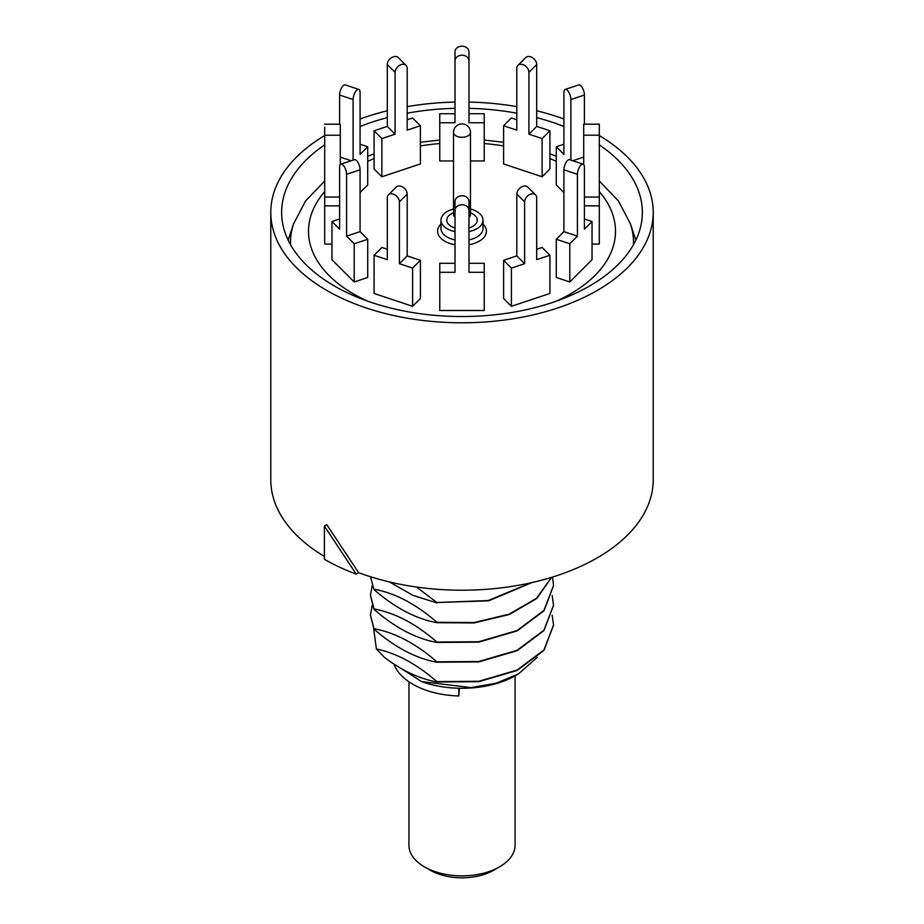 <?xml version="1.0" encoding="UTF-8"?>
<svg xmlns="http://www.w3.org/2000/svg" width="924" height="924" viewBox="0 0 924 924"><rect width="100%" height="100%" fill="white"/><g stroke="black" fill="none" stroke-linecap="round" stroke-linejoin="round"><path stroke-width="1.39" d="M324.694 144.872A180.365 104.135 180 0 0 281.635 212.393A180.365 104.135 180 0 0 334.465 286.036A180.365 104.135 0 0 0 531.023 308.604A180.365 104.135 0 0 0 642.365 212.393A180.365 104.135 0 0 0 599.306 144.872M360.083 126.484A180.365 104.135 180 0 1 387.295 117.614M407.184 113.19A180.365 104.135 180 0 1 455.012 108.339M468.988 108.339A180.365 104.135 180 0 1 516.805 113.19M536.705 117.614A180.365 104.135 180 0 1 563.917 126.484M324.694 135.562A191.222 110.395 180 0 0 270.778 212.393A191.222 110.395 180 0 0 326.784 290.459A191.222 110.395 0 0 0 535.181 314.391A191.222 110.395 0 0 0 653.222 212.393A191.222 110.395 0 0 0 599.306 135.562M360.083 118.988A191.222 110.395 180 0 1 387.295 110.776M407.184 106.63A191.222 110.395 180 0 1 455.012 102.079M468.988 102.079A191.222 110.395 180 0 1 516.805 106.63M536.705 110.776A191.222 110.395 180 0 1 563.917 118.988M358.651 572.695L326.784 524.659L324.393 526.045L356.202 574.116L358.651 572.695A191.222 110.395 0 0 0 553.661 576.703A191.222 110.395 0 0 0 653.222 479.81L653.222 212.393M324.393 526.045L324.393 559.263A194.606 112.358 180 0 0 356.202 574.116M324.393 556.467A191.222 110.395 180 0 1 270.778 479.81L270.778 212.393M416.528 587.04L436.867 602.517L488.115 600.565L531.184 582.732M436.867 602.517L488.692 600.831L531.97 582.559M373.977 589.57L370.489 576.749L373.977 589.57C394.964 607.83 415.927 618.872 436.867 622.684L474.174 622.949L509.459 614.46L536.809 598.44L551.663 577.315M436.867 602.91L412.924 595.368L389.454 581.958M370.455 595.506L373.977 609.343C394.964 627.604 415.927 638.646 436.867 642.457L478.759 642.134L517.128 630.919L543.936 610.845L553.545 585.62M372.222 605.393L370.455 615.084L373.977 628.713C394.952 632.547 415.916 643.589 436.867 661.827L478.759 661.515L517.128 650.288L543.936 630.214L553.545 605.197L552.159 595.506M373.977 589.166C394.952 593 415.916 604.042 436.867 622.291L474 622.568L509.136 614.194L536.486 598.325L551.513 577.361M372.222 585.62L370.455 595.31L373.977 608.939C394.952 612.774 415.916 623.816 436.867 642.053L478.759 641.741L517.128 630.526L543.936 610.441L553.545 585.423L552.517 577.061M370.455 615.28L373.977 629.117C394.941 647.366 415.904 658.408 436.867 662.231L478.759 661.907L517.128 650.692L543.936 630.607L553.545 605.393M436.867 681.6L436.867 682.004C419.034 678.643 401.501 670.385 384.292 657.253L376.403 649.018C396.442 653.095 416.585 663.963 436.867 681.6L478.759 681.288L517.128 670.062L543.936 649.988L553.545 624.971L552.159 615.28M436.867 682.004L478.759 681.681L517.128 670.466L543.936 650.381L553.545 625.167M373.619 628.412L376.403 649.018M537.283 657.334L518.26 674.046L496.327 683.148L471.009 687.595L421.644 681.623L402.287 669.184M518.26 674.046L515.938 675.386A76.288 44.04 180 0 1 421.644 681.623M393.994 664.137A69.508 40.125 0 0 0 458.801 695.957L459.413 688.264M515.061 675.883L515.061 845.217A53.061 30.631 180 0 1 507.946 860.533A53.061 30.631 180 0 1 499.514 866.885A53.061 30.631 180 0 1 424.486 866.885A53.061 30.631 180 0 1 408.939 845.217L408.939 681.785M458.801 695.957L458.801 688.253M499.514 866.885L493.762 870.2A44.918 25.941 180 0 1 430.238 870.2L424.486 866.885M388.403 194.895L396.211 187.098A6.988 4.943 45 0 1 402.979 187.214A6.988 4.943 45 0 1 407.195 194.052L399.399 201.848A6.988 4.943 -135 0 0 395.183 195.01A6.988 4.943 -135 0 0 388.403 194.895A6.988 4.943 -135 0 0 387.295 197.817L387.295 259.656L374.081 255.255L381.878 247.459L387.295 249.261M399.399 201.848L399.399 263.687L412.612 268.099L420.408 260.302L420.408 298.498L412.612 306.294L374.081 293.462L374.081 255.255M420.408 260.302L407.195 255.89L407.195 194.052M395.091 72.338L387.295 64.541L387.295 126.38L374.081 130.792L374.081 168.988L381.878 176.784L420.397 163.941L420.397 125.745L407.184 130.145L407.184 68.307A6.988 4.943 135 0 0 406.075 65.385A6.988 4.943 135 0 0 399.307 65.5A6.988 4.943 135 0 0 395.091 72.338L395.091 134.176L381.878 138.588L381.878 176.784M439.755 151.952L439.755 160.949L453.522 160.949M468.988 113.744L484.234 113.744L484.234 160.949L470.478 160.949M536.705 126.38L549.919 130.781L549.919 168.988L542.122 176.784L503.592 163.941L503.592 125.745L516.805 130.145L516.805 68.307A6.988 4.943 -135 0 1 517.914 65.385L525.71 57.588A6.988 4.943 45 0 1 532.49 57.704A6.988 4.943 45 0 1 536.705 64.541L536.705 126.38L528.909 134.176L528.909 72.338A6.988 4.943 -135 0 0 524.693 65.5A6.988 4.943 -135 0 0 517.914 65.385M563.917 192.596L556.283 184.962L556.283 146.766L563.917 154.389L563.917 92.55A6.988 2.853 -108.4 0 1 565.199 89.42L578.701 84.916A6.988 2.853 71.6 0 1 582.409 87.884A6.988 2.853 71.6 0 1 584.407 95.033L584.407 124.197M583.714 164.611L583.714 124.197L599.306 124.197L599.306 244.063L592.041 244.063M569.796 281.982L569.796 243.774L556.294 239.281L556.294 277.477L569.796 281.982L592.041 259.736L592.041 221.541L584.407 229.164L584.407 167.325A6.988 2.853 108.4 0 0 583.125 164.183A6.988 2.853 108.4 0 0 579.417 167.163A6.988 2.853 108.4 0 0 577.419 174.313L577.419 236.151L563.917 231.647L563.917 169.808A6.988 2.853 -71.6 0 1 565.915 162.659A6.988 2.853 -71.6 0 1 569.623 159.69L583.125 164.183M511.399 306.294L511.399 268.099L503.603 260.302L503.603 298.498L511.399 306.294L549.919 293.451L549.919 255.255L536.705 259.656L536.705 197.817A6.988 4.943 135 0 0 535.597 194.895A6.988 4.943 135 0 0 528.828 195.01A6.988 4.943 135 0 0 524.613 201.848L524.613 263.687L516.816 255.89L516.816 194.052A6.988 4.943 -45 0 1 521.032 187.214A6.988 4.943 -45 0 1 527.8 187.098L535.597 194.895M439.766 301.49L439.766 310.499L484.245 310.499L484.245 272.291L468.988 272.291L468.988 210.453A6.988 5.706 180 0 0 462 204.747A6.988 5.706 180 0 0 455.024 210.453L455.024 272.291L455.012 263.294L439.766 263.294L439.766 272.291L455.024 272.291M331.97 221.541L331.97 259.736L354.204 281.982L367.717 277.477L367.717 239.281L360.083 231.647L360.083 169.808L346.581 174.313A6.988 2.853 -108.4 0 0 344.583 167.163A6.988 2.853 -108.4 0 0 340.875 164.195A6.988 2.853 -108.4 0 0 339.593 167.325L339.593 229.164L331.97 221.541L339.593 219M324.694 218.387L324.694 244.063L331.97 244.063M360.083 144.225L367.706 146.766L367.706 184.973L360.083 192.596M420.397 125.745L412.601 117.949L407.184 119.75M387.295 64.541A6.988 4.943 -45 0 1 391.51 57.704A6.988 4.943 -45 0 1 398.279 57.588L406.075 65.385M374.081 130.792L381.878 138.588M387.295 126.38L395.091 134.176M455.012 51.906L455.012 60.903L455.012 51.906A6.988 5.706 -0 0 1 462 46.2A6.988 5.706 -0 0 1 468.976 51.906L468.988 60.903A6.988 5.706 180 0 0 462 55.209A6.988 5.706 180 0 0 455.012 60.903L455.012 122.753L439.755 122.753L439.755 160.949M439.755 122.753L439.755 113.744L455.012 113.744L455.012 122.753M468.976 51.906L468.988 122.753L484.234 122.753M503.592 125.745L511.388 117.949L516.805 119.75M542.122 176.784L542.122 138.588L528.909 134.176M549.919 130.781L542.122 138.588M570.905 160.118L570.905 99.538A6.988 2.853 -108.4 0 0 568.907 92.388A6.988 2.853 -108.4 0 0 565.199 89.42M563.917 144.225L556.283 146.766M583.714 157.103L572.788 160.741M599.306 205.856L584.407 205.856M583.714 124.197L583.714 127.142M599.306 197.055L584.407 197.055M569.796 243.774L577.419 236.151M556.294 239.281L563.917 231.647M592.041 221.541L584.407 219M511.399 268.099L524.613 263.687M549.919 255.255L542.122 247.459L536.705 249.261M503.603 260.302L516.816 255.89M439.766 310.499L439.766 272.291M484.245 272.291L484.245 263.294L468.988 263.294M455.024 210.453L455.012 201.455A6.988 5.706 -0 0 1 462 195.749A6.988 5.706 -0 0 1 468.988 201.444A6.988 5.706 -0 0 1 468.988 201.455L468.988 210.453M412.612 268.099L412.612 306.294M399.399 263.687L407.195 255.89M346.581 174.313L346.581 236.151L360.083 231.647M354.204 281.982L354.204 243.774L346.581 236.151M340.875 164.195L354.389 159.69A6.988 2.853 71.6 0 1 358.085 162.659A6.988 2.853 71.6 0 1 360.083 169.808M354.204 243.774L367.717 239.281M324.694 180.18L324.694 188.993M324.694 124.197L340.286 124.197L340.286 135.216L324.694 135.216L324.694 127.142M324.694 135.216L324.694 197.055L339.593 197.055M324.694 244.063L324.694 197.055M340.286 135.216L340.286 164.611M324.694 205.867L339.593 205.867M353.095 99.538L339.593 95.033A6.988 2.853 -71.6 0 1 341.591 87.884A6.988 2.853 -71.6 0 1 345.287 84.916L358.801 89.42A6.988 2.853 108.4 0 0 355.093 92.388A6.988 2.853 108.4 0 0 353.095 99.538L353.095 160.118M339.593 95.033L339.593 124.197M367.706 146.766L360.083 154.389L360.083 92.55A6.988 2.853 108.4 0 0 358.801 89.42M340.286 157.103L351.212 160.753M455.024 231.601A21.021 12.139 0 0 1 440.979 220.155A21.021 12.139 0 0 1 447.135 211.573A21.021 12.139 180 0 1 453.522 209.043M470.478 209.043A21.021 12.139 180 0 1 483.021 220.155A21.021 12.139 180 0 1 476.865 228.736A21.021 12.139 0 0 1 468.988 231.601M556.283 161.296A153.488 88.612 0 0 0 549.919 158.582M503.592 145.923A153.488 88.612 0 0 0 484.234 143.543M439.755 143.543A153.488 88.612 0 0 0 420.397 145.923M374.081 158.582A153.488 88.612 0 0 0 367.706 161.296M324.694 191.626A153.488 88.612 0 0 0 353.465 293.89A153.488 88.612 0 0 0 367.983 301.27M556.017 301.27A153.488 88.612 0 0 0 599.306 191.626M483.021 224.058A24.405 14.091 180 0 1 479.256 241.187A24.405 14.091 180 0 1 468.988 244.721M455.024 244.733A24.405 14.091 180 0 1 440.979 224.058M324.694 181L305.578 200.935L293.613 223.747A171.494 99.018 0 0 0 290.54 244.733M633.46 244.733A171.494 99.018 0 0 0 630.387 223.747L618.422 200.935L599.306 181M528.909 72.338L536.705 64.541M570.905 99.538L584.407 95.033M583.714 135.204L599.306 135.204M563.917 169.808L577.419 174.313M516.816 194.052L524.613 201.848M440.979 220.155L440.979 228.459A21.021 12.139 0 0 0 455.024 239.905M468.988 239.905A21.021 12.139 0 0 0 476.865 237.041A21.021 12.139 0 0 0 483.021 228.459L483.021 220.155M455.024 227.985A15.258 8.813 180 0 1 451.212 213.918A15.258 8.813 180 0 1 453.522 212.82M470.478 212.82A15.258 8.813 180 0 1 472.788 226.38A15.258 8.813 180 0 1 468.988 227.985M470.478 132.398A8.478 8.478 0 0 0 457.761 125.052A8.478 8.478 0 0 0 453.522 132.398A8.478 4.897 0 0 0 458.754 136.914A8.478 4.897 0 0 0 467.994 135.851A8.478 4.897 180 0 0 470.478 132.398L470.478 214.611A8.478 4.897 180 0 1 468.988 217.383M455.024 217.383A8.478 4.897 180 0 1 453.522 214.611L453.557 215.026M556.283 156.272L549.919 153.846M503.592 142.273L484.234 140.055M439.755 140.055L420.397 142.273M374.081 153.846L367.706 156.272M630.387 223.747L635.862 240.113M293.613 223.747L288.138 240.113M453.522 132.398L453.522 214.611"/></g></svg>
